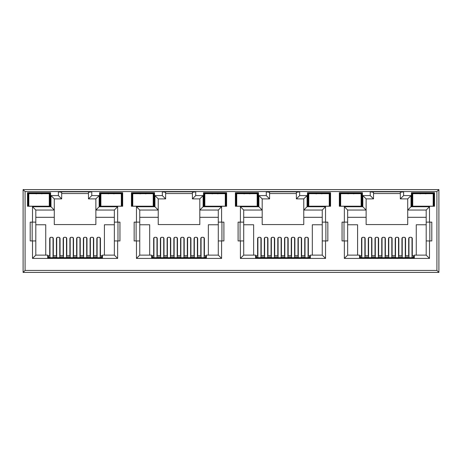 <?xml version="1.0" encoding="UTF-8"?>
<svg xmlns="http://www.w3.org/2000/svg" width="462" height="462" viewBox="0 0 462 462"><rect width="100%" height="100%" fill="white"/><g stroke="black" fill="none" stroke-linecap="round" stroke-linejoin="round"><path stroke-width="0.69" d="M112.595 206.185L109.621 206.185M108.154 193.832L111.111 193.382L114.068 193.832M214.512 206.243L213.583 206.185M212.104 193.832L215.061 193.382L218.018 193.832M318.462 206.243L317.533 206.185M316.054 193.832L319.011 193.382L321.968 193.832M422.412 206.243L421.483 206.185M420.004 193.832L422.961 193.382L425.918 193.832M152.293 256.577L151.634 256.577M256.243 256.577L255.584 256.577M360.193 256.577L359.534 256.577M48.343 256.577L47.684 256.577M206.416 256.577L205.757 256.577M310.366 256.577L309.707 256.577M414.316 256.577L413.657 256.577M102.466 256.577L101.807 256.577M27.489 206.248L50.589 206.248L50.589 192.718L27.489 192.718L27.489 206.248M99.561 206.248L122.661 206.248L122.661 192.718L99.561 192.718L99.561 206.248M131.439 206.248L154.539 206.248L154.539 192.718L131.439 192.718L131.439 206.248M235.389 206.248L258.489 206.248L258.489 192.718L235.389 192.718L235.389 206.248M236.711 198.002L236.307 198.002L236.047 193.382L257.831 193.382L257.831 206.248L257.167 206.248M246.939 206.248L239.021 206.248M203.511 206.248L226.611 206.248L226.611 192.718L203.511 192.718L203.511 206.248M225.289 206.248L225.953 206.248L225.71 201.767L225.289 201.767M215.061 206.248L207.143 206.248M339.339 206.248L362.439 206.248L362.439 192.718L339.339 192.718L339.339 206.248M361.117 198.002L361.521 198.002L361.781 193.382L361.781 206.248L361.117 206.248M350.889 206.248L342.971 206.248M307.461 206.248L330.561 206.248L330.561 192.718L307.461 192.718L307.461 206.248M329.239 206.248L329.903 206.248L329.903 193.382L308.119 193.382L307.461 192.718M319.011 206.248L311.093 206.248M25.081 270.437L23.1 272.413L438.9 272.413L436.919 270.437L436.919 191.563L25.081 191.563L25.081 270.437L436.919 270.437M154.937 195.593L154.937 206.745L136.457 206.745L136.457 222.124L134.147 222.124L134.147 240.933L136.457 240.933L136.457 258.425L221.593 258.425L221.593 240.933L223.903 240.933L223.903 222.124L218.295 222.124L218.295 210.043L199.815 210.043L199.815 224.567L158.235 224.567L158.235 198.891L165.627 198.891L165.627 192.29L162.329 191.828L162.329 195.593L154.937 195.593L158.235 198.891M157.276 255.717L157.276 238.398L156.289 237.301L154.637 237.301L153.65 238.398L153.65 255.717M136.457 240.933L139.755 240.933L139.755 255.122L151.634 255.122L151.634 257.894L206.416 257.894L206.416 255.122L218.295 255.122L218.295 222.124M204.4 255.717L204.4 238.398L203.413 237.301L201.761 237.301L200.774 238.398L200.774 255.717M218.295 224.763L208.362 224.763L208.362 255.122M149.688 255.122L149.688 224.763L139.755 224.763M164.01 255.717L164.01 238.398L163.022 237.301L161.371 237.301L160.378 238.398L160.378 255.717M170.744 255.717L170.744 238.398L169.75 237.301L168.104 237.301L167.111 238.398L167.111 255.717M177.472 255.717L177.472 238.398L176.484 237.301L174.832 237.301L173.845 238.398L173.845 255.717M184.205 255.717L184.205 238.398L183.218 237.301L181.566 237.301L180.578 238.398L180.578 255.717M190.939 255.717L190.939 238.398L189.946 237.301L188.3 237.301L187.306 238.398L187.306 255.717M197.672 255.717L197.672 238.398L196.679 237.301L195.028 237.301L194.04 238.398L194.04 255.717M117.643 258.425L117.643 240.933L119.953 240.933L119.953 222.124L117.643 222.124L117.643 206.745L99.163 206.745L99.163 195.593L91.771 195.593L91.771 191.828L58.379 191.828L58.379 195.593L50.987 195.593L50.987 206.745L32.507 206.745L32.507 222.124L30.197 222.124L30.197 240.933L32.507 240.933L32.507 258.425L117.643 258.425L114.345 255.122L102.466 255.122L102.466 257.894L47.684 257.894L47.684 255.122L35.805 255.122L35.805 210.043L54.285 210.043L54.285 224.567L95.865 224.567L95.865 217.307L114.345 217.307L114.345 210.043L95.865 210.043L95.865 217.307M114.345 224.763L104.412 224.763L104.412 255.122M114.345 217.307L114.345 255.122L114.345 240.933L117.643 240.933M117.643 222.124L114.345 222.124L114.345 210.043L117.643 206.745M99.163 195.593L95.865 198.891L95.865 210.043L99.163 206.745M35.805 217.307L54.285 217.307M45.738 255.122L45.738 224.763L35.805 224.763M53.326 255.717L53.326 238.398L52.339 237.301L50.687 237.301L49.7 238.398L49.7 255.717M60.06 255.717L60.06 238.398L59.072 237.301L57.421 237.301L56.428 238.398L56.428 255.717M66.794 255.717L66.794 238.398L65.8 237.301L64.154 237.301L63.161 238.398L63.161 255.717M73.522 255.717L73.522 238.398L72.534 237.301L70.882 237.301L69.895 238.398L69.895 255.717M80.255 255.717L80.255 238.398L79.268 237.301L77.616 237.301L76.628 238.398L76.628 255.717M86.989 255.717L86.989 238.398L85.996 237.301L84.35 237.301L83.356 238.398L83.356 255.717M93.722 255.717L93.722 238.398L92.729 237.301L91.078 237.301L90.09 238.398L90.09 255.717M100.45 255.717L100.45 238.398L99.463 237.301L97.811 237.301L96.824 238.398L96.824 255.717M95.865 198.891L88.473 198.891L88.473 192.29L91.771 191.828M88.473 193.543L61.677 193.543M347.655 217.307L366.135 217.307L366.135 224.567L407.715 224.567L407.715 217.307L426.195 217.307M426.195 224.763L416.262 224.763L416.262 255.122M357.588 255.122L357.588 224.763L347.655 224.763M365.176 255.717L365.176 238.398L364.189 237.301L362.537 237.301L361.55 238.398L361.55 255.717M371.91 255.717L371.91 238.398L370.922 237.301L369.271 237.301L368.278 238.398L368.278 255.717M378.644 255.717L378.644 238.398L377.65 237.301L376.004 237.301L375.011 238.398L375.011 255.717M385.372 255.717L385.372 238.398L384.384 237.301L382.732 237.301L381.745 238.398L381.745 255.717M392.105 255.717L392.105 238.398L391.118 237.301L389.466 237.301L388.478 238.398L388.478 255.717M398.839 255.717L398.839 238.398L397.846 237.301L396.2 237.301L395.206 238.398L395.206 255.717M405.572 255.717L405.572 238.398L404.579 237.301L402.928 237.301L401.94 238.398L401.94 255.717M412.3 255.717L412.3 238.398L411.313 237.301L409.661 237.301L408.674 238.398L408.674 255.717M400.323 198.891L403.621 195.593L403.621 191.828L400.323 192.29L400.323 198.891L407.715 198.891L407.715 217.307M429.493 240.933L431.803 240.933L431.803 222.124L429.493 222.124L429.493 206.745L411.013 206.745L407.715 210.043L426.195 210.043L426.195 255.122L429.493 258.425L429.493 240.933L426.195 240.933M373.527 193.543L400.323 193.543M403.621 191.828L370.229 191.828L373.527 192.29L373.527 198.891L366.135 198.891L362.837 195.593L362.837 206.745L344.357 206.745L344.357 222.124L347.655 222.124L347.655 210.043L344.357 206.745M366.135 217.307L366.135 210.043L347.655 210.043M344.357 222.124L342.047 222.124L342.047 240.933L344.357 240.933L344.357 258.425L347.655 255.122L347.655 222.124M347.655 255.122L359.534 255.122L359.534 257.894L414.316 257.894L414.316 255.122L426.195 255.122M429.827 240.933L429.827 222.124M344.023 222.124L344.023 240.933M243.705 217.307L262.185 217.307L262.185 224.567L303.765 224.567L303.765 217.307L322.245 217.307M322.245 224.763L312.312 224.763L312.312 255.122M253.638 255.122L253.638 224.763L243.705 224.763M261.226 255.717L261.226 238.398L260.239 237.301L258.587 237.301L257.6 238.398L257.6 255.717M267.96 255.717L267.96 238.398L266.972 237.301L265.321 237.301L264.328 238.398L264.328 255.717M274.694 255.717L274.694 238.398L273.7 237.301L272.054 237.301L271.061 238.398L271.061 255.717M281.422 255.717L281.422 238.398L280.434 237.301L278.782 237.301L277.795 238.398L277.795 255.717M288.155 255.717L288.155 238.398L287.168 237.301L285.516 237.301L284.528 238.398L284.528 255.717M294.889 255.717L294.889 238.398L293.896 237.301L292.25 237.301L291.256 238.398L291.256 255.717M301.622 255.717L301.622 238.398L300.629 237.301L298.978 237.301L297.99 238.398L297.99 255.717M308.35 255.717L308.35 238.398L307.363 237.301L305.711 237.301L304.724 238.398L304.724 255.717M258.887 195.593L262.185 198.891L269.577 198.891L266.279 195.593L258.887 195.593L258.887 206.745L240.407 206.745L240.407 222.124L238.097 222.124L238.097 240.933L240.407 240.933L240.407 258.425L325.543 258.425L325.543 240.933L327.853 240.933L327.853 222.124L322.245 222.124L322.245 210.043L303.765 210.043L303.765 217.307M325.543 222.124L325.543 206.745L307.063 206.745L307.063 195.593L303.765 198.891L296.373 198.891L296.373 192.29L299.671 191.828L266.279 191.828L269.577 192.29L269.577 198.891M269.577 193.543L296.373 193.543M262.185 217.307L262.185 210.043L243.705 210.043L243.705 255.122L255.584 255.122L255.584 257.894L310.366 257.894L310.366 255.122L322.245 255.122L322.245 222.124M325.877 240.933L325.877 222.124M240.073 222.124L240.073 240.933M199.815 217.307L218.295 217.307M221.593 222.124L221.593 206.745L203.113 206.745L203.113 195.593L199.815 198.891L192.423 198.891L192.423 192.29L195.721 191.828L162.329 191.828M165.627 193.543L192.423 193.543M154.937 206.745L158.235 210.043L139.755 210.043L139.755 240.933M139.755 217.307L158.235 217.307M221.927 240.933L221.927 222.124M136.123 222.124L136.123 240.933M32.173 222.124L32.173 240.933M58.379 191.828L61.677 192.29L61.677 198.891L54.285 198.891L54.285 210.043L50.987 206.745M117.977 240.933L117.977 222.124M436.919 191.563L438.9 189.587L23.1 189.587L25.081 191.563M438.9 189.587L438.9 272.413M23.1 272.413L23.1 189.587M32.507 222.124L35.805 222.124M32.507 240.933L35.805 240.933M32.507 258.425L35.805 255.122M91.771 195.593L88.473 198.891M58.379 195.593L61.677 198.891M50.987 195.593L54.285 198.891M32.507 206.745L35.805 210.043M136.457 222.124L139.755 222.124M136.457 258.425L139.755 255.122M221.593 258.425L218.295 255.122M221.593 240.933L218.295 240.933M221.593 206.745L218.295 210.043M203.113 206.745L199.815 210.043L199.815 198.891M203.113 195.593L195.721 195.593L192.423 198.891M165.627 198.891L162.329 195.593M136.457 206.745L139.755 210.043M240.407 222.124L243.705 222.124M240.407 240.933L243.705 240.933M240.407 258.425L243.705 255.122M325.543 258.425L322.245 255.122M325.543 240.933L322.245 240.933M325.543 206.745L322.245 210.043M307.063 206.745L303.765 210.043L303.765 198.891M307.063 195.593L299.671 195.593L296.373 198.891M258.887 206.745L262.185 210.043L262.185 198.891M240.407 206.745L243.705 210.043M344.357 240.933L347.655 240.933M429.493 222.124L426.195 222.124M429.493 206.745L426.195 210.043M407.715 198.891L411.013 195.593L403.621 195.593M373.527 198.891L370.229 195.593L362.837 195.593M366.135 198.891L366.135 210.043L362.837 206.745M433.189 198.002L433.593 198.002L433.853 193.382L434.511 192.718L411.411 192.718L411.411 206.248L433.853 206.248L433.61 201.767L433.189 201.767M433.853 206.248L433.853 193.382L412.069 193.382L411.411 192.718M433.189 206.248L434.511 206.248L434.511 192.718M412.733 201.628L412.323 201.628L412.069 206.248L412.069 193.382L412.329 198.002L412.733 198.002M362.439 192.718L361.781 193.382L339.997 193.382L339.339 192.718M340.361 198.002L339.997 206.248L339.997 193.382L340.257 198.002L340.661 198.002M329.239 197.863L329.66 197.863L329.903 193.382L330.561 192.718M308.783 201.628L308.373 201.628L308.119 206.248L308.119 193.382L308.379 198.002L308.783 198.002M257.167 197.863L257.588 197.863L257.831 193.382L258.489 192.718M236.411 198.002L236.047 206.248L236.047 193.382L235.389 192.718M225.289 198.002L225.693 198.002L225.953 193.382L204.169 193.382L203.511 192.718M225.953 206.248L225.953 193.382L226.611 192.718M204.833 201.628L204.423 201.628L204.169 206.248L204.169 193.382L204.429 198.002L204.833 198.002M154.539 192.718L153.881 193.382L132.097 193.382L131.439 192.718M153.217 197.863L153.638 197.863L153.881 193.382L153.881 206.248L153.621 201.628L153.217 201.628M132.761 198.002L132.357 198.002L132.097 193.382L132.097 206.248L132.357 201.628L132.761 201.628M132.461 201.628L132.461 198.002M153.517 201.628L153.621 198.002L153.217 198.002M121.639 201.628L122.003 193.382L100.219 193.382L99.561 192.718M121.339 201.628L121.743 201.628L122.003 206.248L122.003 193.382L122.661 192.718M100.883 201.628L100.479 201.628L100.219 206.248L100.219 193.382L100.583 201.628M49.267 198.002L49.671 198.002L49.931 193.382L28.147 193.382L27.489 192.718M49.267 201.628L49.671 201.628L49.931 206.248L49.931 193.382L50.589 192.718M412.323 201.628L412.433 198.002M433.489 198.002L433.61 201.767M424.439 206.185L423.515 206.243M433.599 201.628L433.189 201.628M422.961 206.248L415.043 206.248M361.781 206.248L361.417 198.002M308.483 198.002L308.373 201.628M329.239 201.767L329.66 201.767L329.539 198.002M329.239 198.002L329.66 197.863M329.66 201.767L329.903 206.248M320.489 206.185L319.565 206.243M329.649 201.628L329.239 201.628M352.367 206.185L351.443 206.243M361.527 201.628L361.117 201.628M353.846 193.832L350.889 193.382L347.932 193.832M350.34 206.243L349.411 206.185M340.661 201.628L340.251 201.628M204.533 198.002L204.423 201.628M225.71 201.767L225.589 198.002M216.539 206.185L215.615 206.243M225.699 201.628L225.289 201.628M257.167 201.767L257.588 201.767L257.571 198.002L257.167 198.002M257.588 201.767L257.831 206.248M248.417 206.185L247.493 206.243M257.577 201.628L257.167 201.628M249.896 193.832L246.939 193.382L243.982 193.832M246.39 206.243L245.461 206.185M236.711 201.628L236.301 201.628M144.473 206.185L141.499 206.185M145.946 193.832L142.989 193.382L140.032 193.832M100.883 198.002L100.479 198.002M121.339 198.002L121.743 198.002M28.811 201.628L28.407 201.628L28.147 206.248L28.147 193.382L28.407 198.002L28.811 198.002M49.567 201.628L49.567 198.002M28.511 198.002L28.511 201.628M40.529 206.185L37.555 206.185M36.082 193.832L39.039 193.382L41.996 193.832M100.156 237.618L100.156 257.894M97.118 257.894L97.118 237.618M49.994 237.618L49.994 257.894M53.032 237.618L53.032 257.894M53.032 243.838L53.326 243.838M59.765 237.618L59.765 257.894M56.728 257.894L56.728 237.618M93.422 237.618L93.422 257.894M90.385 257.894L90.385 237.618M66.493 237.618L66.493 257.894M63.461 257.894L63.461 237.618M86.689 243.838L86.989 243.838M86.689 237.618L86.689 257.894M83.657 257.894L83.657 237.618M69.895 243.838L70.189 243.838M73.227 237.618L73.227 257.894M70.189 257.894L70.189 237.618M79.961 237.618L79.961 257.894M76.923 257.894L76.923 237.618M63.329 257.894L63.329 257.039L59.893 257.039L59.893 257.894M70.057 257.894L70.057 257.039L66.626 257.039L66.626 257.894M76.79 257.894L76.79 257.039L73.36 257.039L73.36 257.894M83.524 257.894L83.524 257.039L80.093 257.039L80.093 257.894M90.257 257.894L90.257 257.039L86.821 257.039L86.821 257.894M93.555 257.894L93.422 257.039M56.728 257.039L56.595 257.894M101.807 257.894L101.807 257.039L100.156 257.039M97.118 257.039L93.555 257.039M101.807 257.039L101.807 255.717L100.156 255.717M97.118 255.717L93.422 255.717M90.385 255.717L86.689 255.717M83.657 255.717L79.961 255.717M76.923 255.717L73.227 255.717M70.189 255.717L66.493 255.717M63.461 255.717L59.765 255.717M56.728 255.717L53.032 255.717M49.994 255.717L48.343 255.717L48.343 257.039L49.994 257.039M53.032 257.039L56.595 257.039M48.343 257.039L48.343 257.894M28.811 193.676L49.267 193.676L49.267 206.185L28.811 206.185L28.811 193.676M100.883 193.676L121.339 193.676L121.339 206.185L100.883 206.185L100.883 193.676M204.833 193.676L225.289 193.676L225.289 206.185L204.833 206.185L204.833 193.676M308.783 193.676L329.239 193.676L329.239 206.185L308.783 206.185L308.783 193.676M412.733 193.676L433.189 193.676L433.189 206.185L412.733 206.185L412.733 193.676M132.761 193.676L153.217 193.676L153.217 206.185L132.761 206.185L132.761 193.676M236.711 193.676L257.167 193.676L257.167 206.185L236.711 206.185L236.711 193.676M340.661 193.676L361.117 193.676L361.117 206.185L340.661 206.185L340.661 193.676M167.279 257.894L167.279 257.039L163.843 257.039L163.843 257.894M174.007 257.894L174.007 257.039L170.576 257.039L170.576 257.894M180.74 257.894L180.74 257.039L177.31 257.039L177.31 257.894M187.474 257.894L187.474 257.039L184.043 257.039L184.043 257.894M194.207 257.894L194.207 257.039L190.771 257.039L190.771 257.894M197.505 257.894L197.372 257.039M160.678 257.039L160.545 257.894M205.757 257.894L205.757 257.039L204.106 257.039M201.068 257.039L197.505 257.039M205.757 257.039L205.757 255.717L204.106 255.717M201.068 255.717L197.372 255.717M194.335 255.717L190.639 255.717M187.607 255.717L183.911 255.717M180.873 255.717L177.177 255.717M174.139 255.717L170.443 255.717M167.411 255.717L163.715 255.717M160.678 255.717L156.982 255.717M153.944 255.717L152.293 255.717L152.293 257.039L153.944 257.039M156.982 257.039L160.545 257.039M152.293 257.039L152.293 257.894M271.229 257.894L271.229 257.039L267.793 257.039L267.793 257.894M277.957 257.894L277.957 257.039L274.526 257.039L274.526 257.894M284.69 257.894L284.69 257.039L281.26 257.039L281.26 257.894M291.424 257.894L291.424 257.039L287.993 257.039L287.993 257.894M298.157 257.894L298.157 257.039L294.721 257.039L294.721 257.894M301.455 257.894L301.322 257.039M264.628 257.039L264.495 257.894M309.707 257.894L309.707 257.039L308.056 257.039M305.018 257.039L301.455 257.039M309.707 257.039L309.707 255.717L308.056 255.717M305.018 255.717L301.322 255.717M298.285 255.717L294.589 255.717M291.557 255.717L287.861 255.717M284.823 255.717L281.127 255.717M278.089 255.717L274.393 255.717M271.361 255.717L267.665 255.717M264.628 255.717L260.932 255.717M257.894 255.717L256.243 255.717L256.243 257.039L257.894 257.039M260.932 257.039L264.495 257.039M256.243 257.039L256.243 257.894M375.179 257.894L375.179 257.039L371.743 257.039L371.743 257.894M381.907 257.894L381.907 257.039L378.476 257.039L378.476 257.894M388.64 257.894L388.64 257.039L385.21 257.039L385.21 257.894M395.374 257.894L395.374 257.039L391.943 257.039L391.943 257.894M402.107 257.894L402.107 257.039L398.671 257.039L398.671 257.894M405.405 257.894L405.272 257.039M368.578 257.039L368.445 257.894M413.657 257.894L413.657 257.039L412.006 257.039M408.968 257.039L405.405 257.039M413.657 257.039L413.657 255.717L412.006 255.717M408.968 255.717L405.272 255.717M402.235 255.717L398.539 255.717M395.507 255.717L391.811 255.717M388.773 255.717L385.077 255.717M382.039 255.717L378.343 255.717M375.311 255.717L371.615 255.717M368.578 255.717L364.882 255.717M361.844 255.717L360.193 255.717L360.193 257.039L361.844 257.039M364.882 257.039L368.445 257.039M360.193 257.039L360.193 257.894M204.106 237.624L204.106 257.894M201.068 257.894L201.068 237.624M153.944 237.624L153.944 257.894M156.982 237.624L156.982 257.894M156.982 243.838L157.276 243.838M163.715 237.624L163.715 257.894M160.678 257.894L160.678 237.624M197.372 237.624L197.372 257.894M194.335 257.894L194.335 237.624M170.443 237.624L170.443 257.894M167.411 257.894L167.411 237.624M190.639 243.838L190.939 243.838M190.639 237.624L190.639 257.894M187.607 257.894L187.607 237.624M173.845 243.838L174.139 243.838M177.177 237.624L177.177 257.894M174.139 257.894L174.139 237.624M183.911 237.624L183.911 257.894M180.873 257.894L180.873 237.624M308.056 237.624L308.056 257.894M305.018 257.894L305.018 237.624M257.894 237.624L257.894 257.894M260.932 237.624L260.932 257.894M260.932 243.838L261.226 243.838M267.665 237.624L267.665 257.894M264.628 257.894L264.628 237.624M301.322 237.624L301.322 257.894M298.285 257.894L298.285 237.624M274.393 237.624L274.393 257.894M271.361 257.894L271.361 237.624M294.589 243.838L294.889 243.838M294.589 237.624L294.589 257.894M291.557 257.894L291.557 237.624M277.795 243.838L278.089 243.838M281.127 237.624L281.127 257.894M278.089 257.894L278.089 237.624M287.861 237.624L287.861 257.894M284.823 257.894L284.823 237.624M412.006 237.624L412.006 257.894M408.968 257.894L408.968 237.624M361.844 237.624L361.844 257.894M364.882 237.624L364.882 257.894M364.882 243.838L365.176 243.838M371.615 237.624L371.615 257.894M368.578 257.894L368.578 237.624M405.272 237.624L405.272 257.894M402.235 257.894L402.235 237.624M378.343 237.624L378.343 257.894M375.311 257.894L375.311 237.624M398.539 243.838L398.839 243.838M398.539 237.624L398.539 257.894M395.507 257.894L395.507 237.624M381.745 243.838L382.039 243.838M385.077 237.624L385.077 257.894M382.039 257.894L382.039 237.624M391.811 237.624L391.811 257.894M388.773 257.894L388.773 237.624M195.721 195.593L195.721 191.828M299.671 195.593L299.671 191.828M266.279 191.828L266.279 195.593M344.357 258.425L429.493 258.425M411.013 206.745L411.013 195.593M370.229 191.828L370.229 195.593M412.733 197.863L412.312 197.863M433.189 197.863L433.61 197.863M412.312 201.767L412.733 201.767M340.661 197.863L340.24 197.863M308.783 197.863L308.362 197.863M308.362 201.767L308.783 201.767M361.117 197.863L361.538 197.863M361.538 201.767L361.117 201.767M340.661 201.767L340.24 201.767M236.711 197.863L236.29 197.863M204.833 197.863L204.412 197.863M225.289 197.863L225.71 197.863M204.412 201.767L204.833 201.767M236.711 201.767L236.29 201.767M132.761 197.863L132.34 197.863M132.761 201.767L132.34 201.767M153.217 201.767L153.638 201.767M100.883 197.863L100.462 197.863M100.462 201.767L100.883 201.767M121.339 197.863L121.76 197.863M121.76 201.767L121.339 201.767M28.811 197.863L28.39 197.863M28.811 201.767L28.39 201.767M49.267 197.863L49.688 197.863M49.688 201.767L49.267 201.767M97.118 257.704L100.156 257.704M49.994 257.704L53.032 257.704M53.032 246.743L53.326 246.743M56.728 257.704L59.765 257.704M90.385 257.704L93.422 257.704M63.461 257.704L66.493 257.704M86.689 246.743L86.989 246.743M83.657 257.704L86.689 257.704M69.895 246.743L70.189 246.743M70.189 257.704L73.227 257.704M76.923 257.704L79.961 257.704M201.068 257.704L204.106 257.704M153.944 257.704L156.982 257.704M156.982 246.743L157.276 246.743M160.678 257.704L163.715 257.704M194.335 257.704L197.372 257.704M167.411 257.704L170.443 257.704M190.639 246.743L190.939 246.743M187.607 257.704L190.639 257.704M173.845 246.743L174.139 246.743M174.139 257.704L177.177 257.704M180.873 257.704L183.911 257.704M305.018 257.704L308.056 257.704M257.894 257.704L260.932 257.704M260.932 246.743L261.226 246.743M264.628 257.704L267.665 257.704M298.285 257.704L301.322 257.704M271.361 257.704L274.393 257.704M294.589 246.743L294.889 246.743M291.557 257.704L294.589 257.704M277.795 246.743L278.089 246.743M278.089 257.704L281.127 257.704M284.823 257.704L287.861 257.704M408.968 257.704L412.006 257.704M361.844 257.704L364.882 257.704M364.882 246.743L365.176 246.743M368.578 257.704L371.615 257.704M402.235 257.704L405.272 257.704M375.311 257.704L378.343 257.704M398.539 246.743L398.839 246.743M395.507 257.704L398.539 257.704M381.745 246.743L382.039 246.743M382.039 257.704L385.077 257.704M388.773 257.704L391.811 257.704"/></g></svg>

